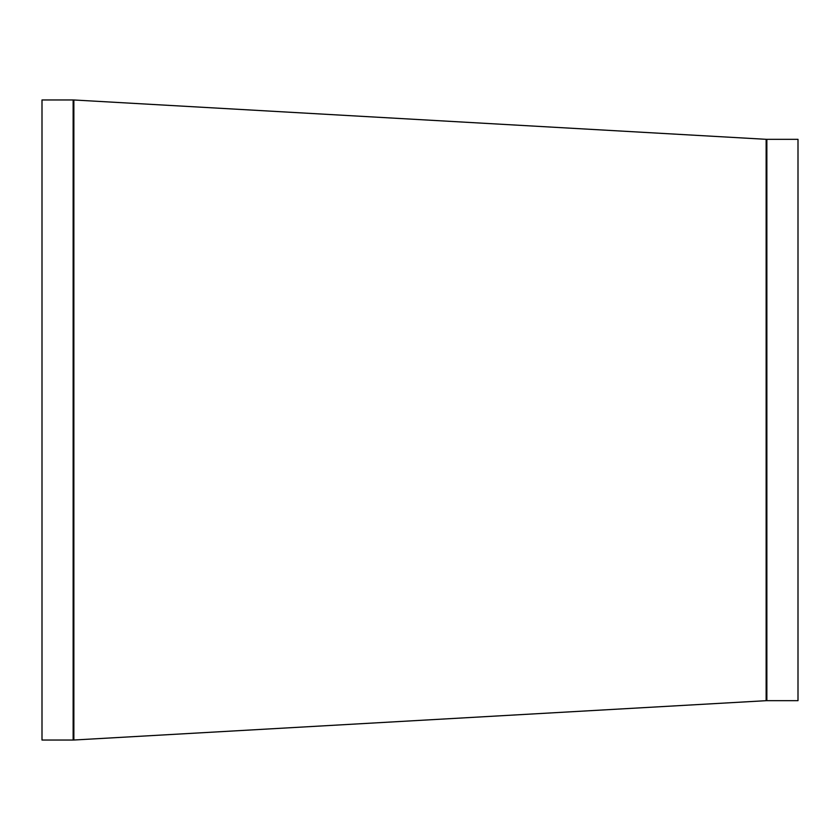 <?xml version="1.0" encoding="UTF-8"?>
<svg xmlns="http://www.w3.org/2000/svg" width="840" height="840" viewBox="0 0 840 840"><rect width="100%" height="100%" fill="white"/><g stroke="black" fill="none" stroke-linecap="round" stroke-linejoin="round"><path stroke-width="1.26" d="M766.143 700.686L73.857 740.019L73.857 99.981L766.143 139.314L766.143 700.686A12.6 12.6 0 0 1 766.857 700.665L766.857 139.335L798 139.335L798 700.665L766.857 700.665M73.857 740.019A12.6 12.6 0 0 1 73.143 740.04L42 740.04L42 99.96L73.143 99.96L73.143 740.04M766.143 139.314L766.857 139.335M73.857 99.981L73.143 99.96"/></g></svg>
